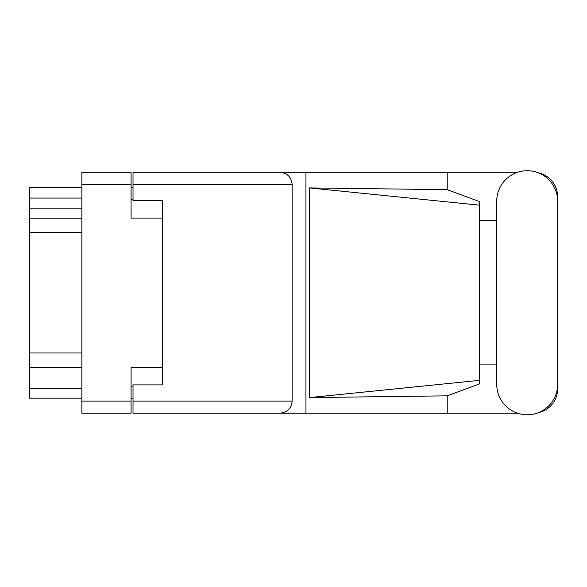 <?xml version="1.0" encoding="UTF-8"?>
<svg xmlns="http://www.w3.org/2000/svg" width="587" height="587" viewBox="0 0 587 587"><rect width="100%" height="100%" fill="white"/><g stroke="black" fill="none" stroke-linecap="round" stroke-linejoin="round"><path stroke-width="0.88" d="M162.305 367.433L131.07 367.433L131.07 413.211L81.864 413.211L81.864 172.299L131.07 172.299L131.07 218.078L162.305 218.078L162.305 384.903L133.022 384.903L133.022 401.112L292.135 401.112L292.135 184.399L133.022 184.399L133.022 172.299L517.565 172.299M133.022 398.177L131.07 398.177M131.07 187.326L133.022 187.326M133.022 184.399L133.022 200.607L162.305 200.607L162.305 218.078M81.864 398.177L29.35 398.177L29.35 388.418L81.864 388.418M81.864 367.381L29.35 367.381L29.35 388.418M81.864 232.525L29.35 232.525L29.35 352.985L81.864 352.985M81.864 208.803L29.35 208.803L29.35 218.129L81.864 218.129M29.35 208.803L29.35 198.068L81.864 198.068M81.864 187.326L29.35 187.326L29.35 198.068M29.35 367.381L29.35 352.985M29.35 232.525L29.35 218.129M496.734 384.316A30.458 30.458 0 0 0 527.192 414.774A30.458 30.458 0 0 0 557.65 384.316L557.65 201.187A30.458 30.458 0 0 0 527.192 170.736A30.458 30.458 0 0 0 496.734 201.187L496.734 384.316M292.135 401.112C291.365 408.405 287.329 412.441 280.028 413.211L517.565 413.211M538.264 412.69A24.405 24.405 0 0 0 557.65 388.807L557.65 364.909M496.734 364.909L479.557 364.909M479.557 380.339L309.393 397.597L309.393 187.913L447.228 189.674L479.557 201.62L479.557 383.891L447.228 395.836L447.228 413.211M309.393 397.597L447.228 395.836M447.228 189.674L447.228 172.299M280.028 413.211L133.022 413.211L305.937 413.211L305.937 172.299L133.022 172.299M557.65 220.602L557.65 196.704A24.405 24.405 0 0 0 538.264 172.82M479.557 220.602L496.734 220.602M133.022 413.211L133.022 401.112M162.305 200.607L162.305 384.903M280.028 172.299C287.329 173.062 291.365 177.098 292.135 184.399M479.557 370.845L479.557 214.659M309.393 187.913L479.557 205.171M131.07 184.399L81.864 184.399M81.864 401.112L131.07 401.112M131.07 386.077L133.022 386.077M133.022 199.433L131.07 199.433"/></g></svg>
